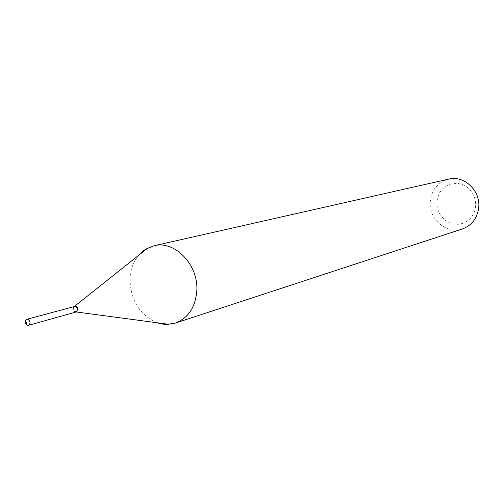 <?xml version="1.0" encoding="UTF-8"?>
<svg xmlns="http://www.w3.org/2000/svg" width="504" height="504" viewBox="0 0 504 504"><rect width="100%" height="100%" fill="white"/><g stroke="black" fill="none" stroke-linecap="round" stroke-linejoin="round"><path stroke-width="0.38" stroke-dasharray="2.52 1.89" d="M75.928 312.052L75.014 312.077C72.318 310.218 72.097 308.297 74.34 306.319M73.049 308.75L73.508 307.346C75.405 306.079 76.633 306.835 77.207 309.626L76.589 311.22L74.939 311.686L73.049 308.75M76.041 312.014L74.857 311.888L72.986 308.624L73.508 307.012L74.46 306.293M437.012 201.159L437.894 196.724L439.696 192.641L442.317 189.101L445.643 186.291L449.511 184.351L453.72 183.387L458.067 183.443L462.338 184.533L466.301 186.6L469.766 189.542L472.55 193.215L474.51 197.429L475.543 201.965L475.593 206.596L474.661 211.088L472.802 215.202L470.112 218.73L466.723 221.508L462.823 223.385L458.596 224.28L454.268 224.154L450.041 223.007L446.135 220.916L442.739 217.98L440.017 214.345L438.102 210.193L437.081 205.72L437.012 201.159M462.433 228.942C446.437 234.814 428.129 218.673 430.328 200.995C431.928 189.485 438.033 182.196 448.654 179.115M157.015 322.749C139.406 314.805 130.404 300.082 129.994 278.573C130.492 269.508 133.302 261.815 138.424 255.496M76.325 311.932L76.161 311.951C74.428 311.806 73.477 310.666 73.313 308.53L74.743 306.218M73.508 307.346L73.508 307.012"/><path stroke-width="0.76" d="M27.556 325.345L25.729 323.87L25.206 321.628L25.402 320.708L26.825 319.297L27.745 319.278C30.53 321.237 30.776 323.253 28.489 325.326L27.556 325.345M26.825 319.297L75.235 306.3C77.931 308.146 78.158 310.067 75.928 312.052L28.489 325.326M74.46 306.293L74.579 306.256C76.457 306.161 77.509 307.283 77.742 309.626L76.041 312.014M138.424 255.496L142.172 251.704L145.706 249.146L153.928 245.788L448.654 179.115C464.121 174.989 480.879 190.833 478.687 207.824C477.206 218.371 471.788 225.408 462.433 228.942L175.304 323.108L166.522 324.456L161.311 323.921L157.015 322.749M153.928 245.788C174.926 240.011 199.004 265.262 196.762 291.457C195.187 307.673 188.036 318.226 175.304 323.108M74.743 306.218L74.907 306.167C76.784 306.067 77.837 307.188 78.07 309.532L76.325 311.932M25.402 320.708L26.416 322.654L26.542 324.841M74.655 306.237L147.974 247.892M74.579 306.256L74.907 306.167M76.161 311.982L76.488 311.894M76.236 311.963L169.111 324.362"/></g></svg>
